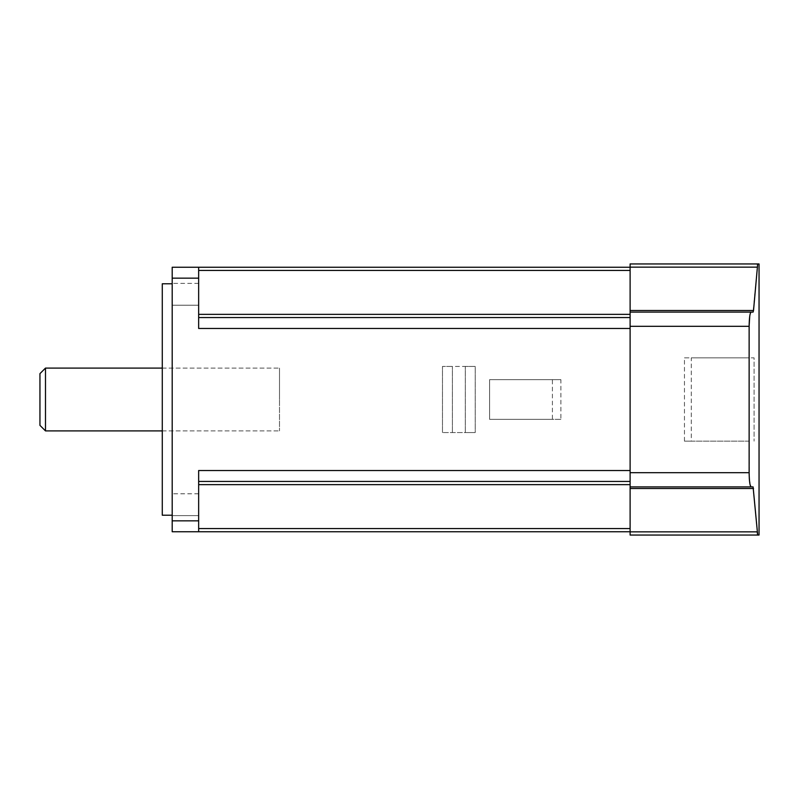 <?xml version="1.0" encoding="UTF-8"?>
<svg xmlns="http://www.w3.org/2000/svg" width="799" height="799" viewBox="0 0 799 799"><rect width="100%" height="100%" fill="white"/><g stroke="black" fill="none" stroke-linecap="round" stroke-linejoin="round"><path stroke-width="0.6" stroke-dasharray="4 3" d="M39.95 425.368L39.95 373.632M45.493 430.911L45.493 368.089M279.5 380.843L279.5 430.911L279.5 380.843M749.292 478.142L749.132 441.158L684.453 441.158L691.275 441.158L691.275 357.842L754.086 357.842L754.086 441.158L754.086 357.842L749.132 357.842L749.132 325.972M757.452 534.201L757.342 533.223M630.111 531.854L757.242 531.854L753.087 486.901L630.111 486.901L630.111 535.05L757.692 535.05M749.132 472.688L630.111 472.688L630.111 486.901L751.11 486.901L749.452 480.279M749.132 441.158L691.275 441.158M749.732 316.244L750.461 312.948M630.111 312.099L753.087 312.099L630.111 312.099L753.087 312.099L757.692 263.95L630.111 263.95L630.111 472.688M684.453 441.158L684.453 357.842L691.275 357.842M684.453 357.842L749.132 357.842M630.111 270.452L630.111 314.357L630.111 267.256L630.111 270.452L198.651 270.452L198.651 267.256L630.111 267.256M630.111 317.553L630.111 328.459L630.111 317.553L198.651 317.553L630.111 317.553L198.651 317.553L198.651 328.459L198.651 270.452M630.111 470.541L630.111 328.459L630.111 481.447L630.111 470.541L198.651 470.541L198.651 481.447L630.111 481.447L630.111 484.643L630.111 481.447L198.651 481.447L198.651 484.643L198.651 481.447L630.111 481.447M630.111 528.548L630.111 484.643L630.111 531.744L630.111 528.548L198.651 528.548L198.651 531.744L630.111 531.744M198.651 484.643L198.651 528.548L198.651 484.643L630.111 484.643M475.215 432.559L442.476 432.559L442.476 366.441L475.215 366.441L475.215 432.559L475.215 366.441L442.476 366.441L452.404 366.441L442.476 366.441L442.476 432.559L475.215 432.559L465.298 432.559L475.215 432.559L475.215 366.441L465.298 366.441L475.215 366.441L475.215 432.559M198.651 528.548L198.651 481.447M198.651 531.744L172.194 531.744L172.194 267.256L198.651 267.256M560.888 419.335L489.597 419.335L489.597 379.665L560.888 379.665L560.888 419.335L552.409 419.335L552.409 379.665M560.888 379.665L489.597 379.665L489.597 419.335L552.409 419.335M630.111 328.459L198.651 328.459L198.651 317.553M172.194 399.5L172.194 515.215L172.194 399.5M172.194 305.208L172.194 283.385L172.194 305.208L172.194 283.385L172.194 305.208L198.651 305.208L198.651 283.385L198.651 305.208L198.651 283.385L198.651 305.208L172.194 305.208M172.194 515.615L172.194 493.792L172.194 515.615L172.194 493.792L172.194 515.615L198.651 515.615L198.651 493.792L198.651 515.615L198.651 493.792L198.651 515.615L172.194 515.615M198.651 283.385L172.194 283.385L198.651 283.385M198.651 493.792L172.194 493.792L198.651 493.792M162.277 283.785L162.277 515.215M465.298 432.559L465.298 366.441L465.298 432.559M452.404 432.559L452.404 366.441L452.404 432.559M442.476 432.559L442.476 366.441L442.476 432.559M162.277 399.5L162.277 430.911L162.277 399.5M279.5 399.5L279.5 368.089L279.5 399.5M757.242 267.146L630.111 267.146M753.517 310.501L630.111 310.501M753.517 488.499L630.111 488.499M749.132 326.312L630.111 326.312M198.651 520.838L172.194 520.838M198.651 278.162L172.194 278.162M198.651 314.357L630.111 314.357M162.277 430.911L279.5 430.911L162.277 430.911M162.277 368.089L279.5 368.089L162.277 368.089"/><path stroke-width="1.2" d="M45.493 430.911L45.493 368.089L39.95 373.632L39.95 425.368L45.493 430.911L162.277 430.911M759.05 263.95L757.692 263.95L759.05 263.95L759.05 535.05L757.692 535.05L757.452 534.201M757.342 533.223L757.252 531.954M753.087 486.901L751.11 486.901C749.941 486.092 749.282 481.358 749.132 472.688L630.111 472.688L630.111 535.05L757.692 535.05L753.087 486.901L630.111 486.901L753.087 486.901M749.452 480.279L749.292 478.142M749.132 325.972L749.732 316.244M750.461 312.948L751.11 312.099L753.087 312.099L753.517 310.501L757.692 263.95L630.111 263.95L630.111 472.688M757.462 264.769L757.692 263.95M749.132 472.688L749.132 326.312C749.282 317.652 749.941 312.908 751.11 312.099L630.111 312.099M757.692 535.05L759.05 535.05M630.111 267.256L198.651 267.256L198.651 328.459L630.111 328.459M198.651 267.256L172.194 267.256L172.194 531.744L630.111 531.744M630.111 470.541L198.651 470.541L198.651 531.744M198.651 481.447L630.111 481.447M198.651 317.553L630.111 317.553M172.194 515.215L162.277 515.215L162.277 283.785L172.194 283.785M757.242 531.854L630.111 531.854M753.517 488.499L630.111 488.499M749.132 326.312L630.111 326.312M753.517 310.501L630.111 310.501M757.242 267.146L630.111 267.146M198.651 278.162L172.194 278.162M198.651 520.838L172.194 520.838M198.651 484.643L630.111 484.643M198.651 528.548L630.111 528.548M198.651 314.357L630.111 314.357M198.651 270.452L630.111 270.452M45.493 368.089L162.277 368.089"/></g></svg>
